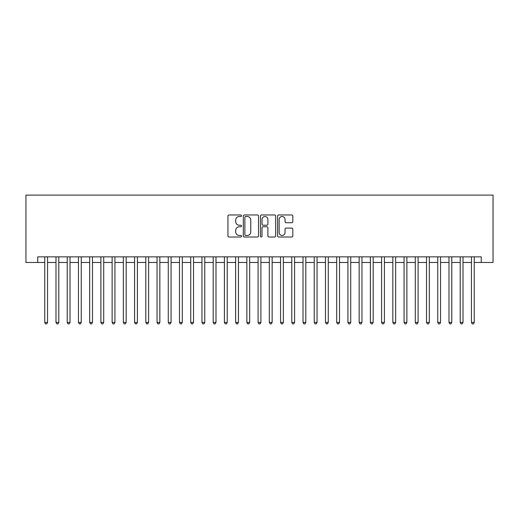 <?xml version="1.0" encoding="UTF-8"?>
<svg xmlns="http://www.w3.org/2000/svg" width="519" height="519" viewBox="0 0 519 519"><rect width="100%" height="100%" fill="white"/><g stroke="black" fill="none" stroke-linecap="round" stroke-linejoin="round"><path stroke-width="0.78" d="M241.536 215.735A0.772 0.772 0 0 0 240.764 214.963L229.054 214.963A1.103 1.103 0 0 0 227.951 216.066L227.951 235.905A1.103 1.103 0 0 0 229.054 237.008L240.764 237.008A0.772 0.772 0 0 0 241.536 236.236A0.772 0.772 0 0 0 240.764 235.464L239.246 235.464A3.529 3.529 0 0 1 235.723 231.935L235.723 230.28A3.529 3.529 0 0 1 239.246 226.758L240.764 226.758A0.772 0.772 0 0 0 241.536 225.986A0.772 0.772 0 0 0 240.764 225.214L239.246 225.214A3.529 3.529 0 0 1 235.723 221.684L235.723 220.03A3.529 3.529 0 0 1 239.246 216.507L240.764 216.507A0.772 0.772 0 0 0 241.536 215.735M291.71 222.729A1.103 1.103 0 0 0 292.813 221.632L292.813 216.066A1.103 1.103 0 0 0 291.71 214.963L278.703 214.963A1.103 1.103 0 0 0 277.6 216.066L277.6 235.905A1.103 1.103 0 0 0 278.703 237.008L291.71 237.008A1.103 1.103 0 0 0 292.813 235.905L292.813 229.177A1.103 1.103 0 0 0 291.71 228.075L286.144 228.075A1.103 1.103 0 0 0 285.041 229.177L285.041 232.512A2.945 2.945 0 0 1 282.096 235.464A2.945 2.945 0 0 1 279.144 232.512L279.144 219.453A2.945 2.945 0 0 1 282.096 216.507A2.945 2.945 0 0 1 285.041 219.453L285.041 221.632A1.103 1.103 0 0 0 286.144 222.729L291.71 222.729M37.738 262.478L37.738 256.86L481.262 256.86L481.262 262.478L493.05 262.478L493.05 195.105L25.95 195.105L25.95 262.478L44.757 262.478M258.533 216.066A1.103 1.103 0 0 0 257.43 214.963L244.43 214.963A1.103 1.103 0 0 0 243.327 216.066L243.327 235.905A1.103 1.103 0 0 0 244.43 237.008L257.43 237.008A1.103 1.103 0 0 0 258.533 235.905L258.533 216.066M261.57 214.963L274.57 214.963A1.103 1.103 0 0 1 275.673 216.066L275.673 235.905A1.103 1.103 0 0 1 274.57 237.008L269.004 237.008A1.103 1.103 0 0 1 267.901 235.905L267.901 227.854A1.103 1.103 0 0 0 266.798 226.758L263.107 226.758A1.103 1.103 0 0 0 262.004 227.854L262.004 236.236A0.772 0.772 0 0 1 261.239 237.008A0.772 0.772 0 0 1 260.467 236.236L260.467 216.066A1.103 1.103 0 0 1 261.57 214.963M47.566 262.478L55.987 262.478M58.796 262.478L67.217 262.478M70.02 262.478L78.44 262.478M81.249 262.478L89.67 262.478M92.479 262.478L100.9 262.478M103.709 262.478L112.13 262.478M114.933 262.478L123.353 262.478M126.162 262.478L134.583 262.478M137.392 262.478L145.813 262.478M148.622 262.478L157.043 262.478M159.846 262.478L168.273 262.478M171.075 262.478L179.496 262.478M182.305 262.478L190.726 262.478M193.535 262.478L201.956 262.478M204.765 262.478L213.186 262.478M215.988 262.478L224.409 262.478M227.218 262.478L235.639 262.478M238.448 262.478L246.869 262.478M249.678 262.478L258.099 262.478M260.901 262.478L269.322 262.478M272.131 262.478L280.552 262.478M283.361 262.478L291.782 262.478M294.591 262.478L303.012 262.478M305.814 262.478L314.242 262.478M317.044 262.478L325.465 262.478M328.274 262.478L336.695 262.478M339.504 262.478L347.925 262.478M350.734 262.478L359.154 262.478M361.957 262.478L370.378 262.478M373.187 262.478L381.608 262.478M384.417 262.478L392.838 262.478M395.647 262.478L404.067 262.478M406.87 262.478L415.291 262.478M418.1 262.478L426.521 262.478M429.33 262.478L437.751 262.478M440.56 262.478L448.98 262.478M451.783 262.478L460.21 262.478M463.013 262.478L471.434 262.478M474.243 262.478L481.262 262.478M245.643 216.507A0.772 0.772 0 0 0 244.871 217.279L244.871 234.692A0.772 0.772 0 0 0 245.643 235.464L247.239 235.464A3.529 3.529 0 0 0 250.768 231.935L250.768 220.03A3.529 3.529 0 0 0 247.239 216.507L245.643 216.507M267.901 219.511A2.945 2.945 0 0 0 264.956 216.559A2.945 2.945 0 0 0 262.004 219.511L262.004 224.111A1.103 1.103 0 0 0 263.107 225.214L266.798 225.214A1.103 1.103 0 0 0 267.901 224.111L267.901 219.511M47.566 256.86L47.566 322.435L44.757 322.435L44.757 256.86M47.566 322.435L46.723 323.895L45.601 323.895L44.757 322.435M58.796 256.86L58.796 322.435L55.987 322.435L55.987 256.86M58.796 322.435L57.953 323.895L56.831 323.895L55.987 322.435M70.02 256.86L70.02 322.435L67.217 322.435L67.217 256.86M70.02 322.435L69.176 323.895L68.054 323.895L67.217 322.435M81.249 256.86L81.249 322.435L78.44 322.435L78.44 256.86M81.249 322.435L80.406 323.895L79.284 323.895L78.44 322.435M92.479 256.86L92.479 322.435L89.67 322.435L89.67 256.86M92.479 322.435L91.636 323.895L90.514 323.895L89.67 322.435M103.709 256.86L103.709 322.435L100.9 322.435L100.9 256.86M103.709 322.435L102.866 323.895L101.743 323.895L100.9 322.435M114.933 256.86L114.933 322.435L112.13 322.435L112.13 256.86M114.933 322.435L114.096 323.895L112.967 323.895L112.13 322.435M126.162 256.86L126.162 322.435L123.353 322.435L123.353 256.86M126.162 322.435L125.319 323.895L124.197 323.895L123.353 322.435M137.392 256.86L137.392 322.435L134.583 322.435L134.583 256.86M137.392 322.435L136.549 323.895L135.427 323.895L134.583 322.435M148.622 256.86L148.622 322.435L145.813 322.435L145.813 256.86M148.622 322.435L147.779 323.895L146.656 323.895L145.813 322.435M159.846 256.86L159.846 322.435L157.043 322.435L157.043 256.86M159.846 322.435L159.009 323.895L157.886 323.895L157.043 322.435M171.075 256.86L171.075 322.435L168.273 322.435L168.273 256.86M171.075 322.435L170.232 323.895L169.11 323.895L168.273 322.435M182.305 256.86L182.305 322.435L179.496 322.435L179.496 256.86M182.305 322.435L181.462 323.895L180.34 323.895L179.496 322.435M193.535 256.86L193.535 322.435L190.726 322.435L190.726 256.86M193.535 322.435L192.692 323.895L191.569 323.895L190.726 322.435M204.765 256.86L204.765 322.435L201.956 322.435L201.956 256.86M204.765 322.435L203.922 323.895L202.799 323.895L201.956 322.435M215.988 256.86L215.988 322.435L213.186 322.435L213.186 256.86M215.988 322.435L215.145 323.895L214.023 323.895L213.186 322.435M227.218 256.86L227.218 322.435L224.409 322.435L224.409 256.86M227.218 322.435L226.375 323.895L225.252 323.895L224.409 322.435M238.448 256.86L238.448 322.435L235.639 322.435L235.639 256.86M238.448 322.435L237.605 323.895L236.482 323.895L235.639 322.435M249.678 256.86L249.678 322.435L246.869 322.435L246.869 256.86M249.678 322.435L248.835 323.895L247.712 323.895L246.869 322.435M260.901 256.86L260.901 322.435L258.099 322.435L258.099 256.86M260.901 322.435L260.064 323.895L258.936 323.895L258.099 322.435M272.131 256.86L272.131 322.435L269.322 322.435L269.322 256.86M272.131 322.435L271.288 323.895L270.165 323.895L269.322 322.435M283.361 256.86L283.361 322.435L280.552 322.435L280.552 256.86M283.361 322.435L282.518 323.895L281.395 323.895L280.552 322.435M294.591 256.86L294.591 322.435L291.782 322.435L291.782 256.86M294.591 322.435L293.748 323.895L292.625 323.895L291.782 322.435M305.814 256.86L305.814 322.435L303.012 322.435L303.012 256.86M305.814 322.435L304.977 323.895L303.855 323.895L303.012 322.435M317.044 256.86L317.044 322.435L314.242 322.435L314.242 256.86M317.044 322.435L316.201 323.895L315.078 323.895L314.242 322.435M328.274 256.86L328.274 322.435L325.465 322.435L325.465 256.86M328.274 322.435L327.431 323.895L326.308 323.895L325.465 322.435M339.504 256.86L339.504 322.435L336.695 322.435L336.695 256.86M339.504 322.435L338.66 323.895L337.538 323.895L336.695 322.435M350.734 256.86L350.734 322.435L347.925 322.435L347.925 256.86M350.734 322.435L349.89 323.895L348.768 323.895L347.925 322.435M361.957 256.86L361.957 322.435L359.154 322.435L359.154 256.86M361.957 322.435L361.114 323.895L359.991 323.895L359.154 322.435M373.187 256.86L373.187 322.435L370.378 322.435L370.378 256.86M373.187 322.435L372.344 323.895L371.221 323.895L370.378 322.435M384.417 256.86L384.417 322.435L381.608 322.435L381.608 256.86M384.417 322.435L383.573 323.895L382.451 323.895L381.608 322.435M395.647 256.86L395.647 322.435L392.838 322.435L392.838 256.86M395.647 322.435L394.803 323.895L393.681 323.895L392.838 322.435M406.87 256.86L406.87 322.435L404.067 322.435L404.067 256.86M406.87 322.435L406.033 323.895L404.904 323.895L404.067 322.435M418.1 256.86L418.1 322.435L415.291 322.435L415.291 256.86M418.1 322.435L417.257 323.895L416.134 323.895L415.291 322.435M429.33 256.86L429.33 322.435L426.521 322.435L426.521 256.86M429.33 322.435L428.486 323.895L427.364 323.895L426.521 322.435M440.56 256.86L440.56 322.435L437.751 322.435L437.751 256.86M440.56 322.435L439.716 323.895L438.594 323.895L437.751 322.435M451.783 256.86L451.783 322.435L448.98 322.435L448.98 256.86M451.783 322.435L450.946 323.895L449.824 323.895L448.98 322.435M463.013 256.86L463.013 322.435L460.21 322.435L460.21 256.86M463.013 322.435L462.17 323.895L461.047 323.895L460.21 322.435M474.243 256.86L474.243 322.435L471.434 322.435L471.434 256.86M474.243 322.435L473.399 323.895L472.277 323.895L471.434 322.435"/></g></svg>
